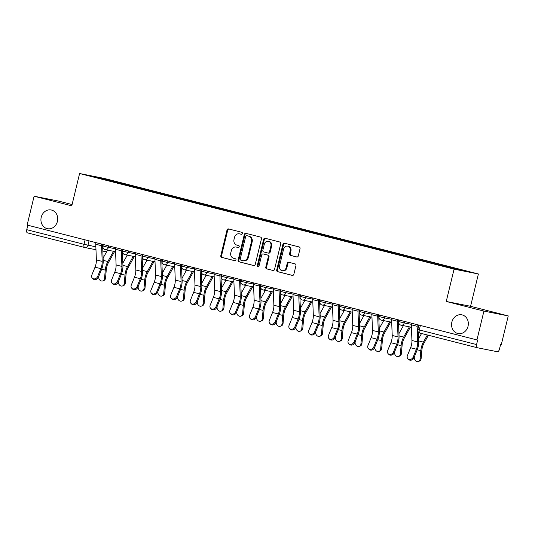 <?xml version="1.0" encoding="UTF-8"?>
<svg xmlns="http://www.w3.org/2000/svg" width="535" height="535" viewBox="0 0 535 535"><rect width="100%" height="100%" fill="white"/><g stroke="black" fill="none" stroke-linecap="round" stroke-linejoin="round"><path stroke-width="0.8" d="M242.409 233.514A1.023 0.896 -78.8 0 0 241.78 232.297L228.599 228.933A1.465 1.277 -78.8 0 0 227.014 230.037L220.815 255.643A1.465 1.277 -78.8 0 0 221.711 257.382L234.898 260.746A1.023 0.896 -78.8 0 0 235.38 258.759L233.675 258.318A4.681 4.099 -78.8 0 1 230.806 252.754L231.321 250.621A4.681 4.099 -78.8 0 1 236.202 247.043A4.681 4.099 -78.8 0 1 236.39 247.083L238.102 247.518A1.023 0.896 -78.8 0 0 238.583 245.525L236.871 245.09A4.681 4.099 -78.8 0 1 234.002 239.526L234.517 237.393A4.681 4.099 -78.8 0 1 239.406 233.815A4.681 4.099 -78.8 0 1 239.593 233.855L241.298 234.29A1.023 0.896 -78.8 0 0 242.409 233.514M451.854 322.123A9.543 8.346 -78.8 0 0 458.087 333.552A9.543 8.346 -78.8 0 0 468.038 326.256A9.543 8.346 -78.8 0 0 461.805 314.827A9.543 8.346 -78.8 0 0 451.854 322.123M41.228 217.27A9.543 8.346 -78.8 0 0 47.454 228.699A9.543 8.346 -78.8 0 0 57.412 221.403A9.543 8.346 -78.8 0 0 51.179 209.974A9.543 8.346 -78.8 0 0 41.228 217.27M296.718 256.974A1.465 1.277 -78.8 0 0 298.303 255.87L300.041 248.688A1.465 1.277 -78.8 0 0 299.145 246.949L284.5 243.211A1.465 1.277 -78.8 0 0 282.915 244.314L276.722 269.921A1.465 1.277 -78.8 0 0 277.618 271.66L292.264 275.398A1.465 1.277 -78.8 0 0 293.849 274.288L295.949 265.614A1.465 1.277 -78.8 0 0 295.046 263.875L288.78 262.277A1.465 1.277 -78.8 0 0 287.195 263.38L286.158 267.681A3.919 3.424 -78.8 0 1 282.072 270.677A3.919 3.424 -78.8 0 1 279.517 265.989L283.597 249.129A3.919 3.424 -78.8 0 1 287.676 246.14A3.919 3.424 -78.8 0 1 290.231 250.828L289.555 253.637A1.465 1.277 -78.8 0 0 290.451 255.376L296.838 257.001M454.068 269.145L446.25 301.459L483.928 311.082L476.946 339.919L27.125 225.054L34.106 196.218L71.777 205.841L79.595 173.521L454.068 269.145L478.39 273.98L103.924 178.356L79.595 173.521M261.448 238.831A1.465 1.277 -78.8 0 0 260.552 237.092L245.906 233.354A1.465 1.277 -78.8 0 0 244.321 234.457L238.128 260.063A1.465 1.277 -78.8 0 0 239.025 261.802L253.67 265.541A1.465 1.277 -78.8 0 0 255.255 264.437L261.448 238.831M265.206 238.282L279.845 242.021A1.465 1.277 -78.8 0 1 280.741 243.759L274.549 269.366A1.465 1.277 -78.8 0 1 272.964 270.469L266.697 268.871A1.465 1.277 -78.8 0 1 265.801 267.132L268.316 256.746A1.465 1.277 -78.8 0 0 267.413 255.008L263.26 253.944A1.465 1.277 -78.8 0 0 261.675 255.048L259.06 265.862A1.023 0.896 -78.8 0 1 257.322 265.42L263.621 239.386A1.465 1.277 -78.8 0 1 265.206 238.282M483.928 311.082L508.25 315.917L501.275 344.754L500.566 344.614L499.476 349.101A2.983 1.444 104.3 0 1 497.356 351.722L477.287 347.73A2.983 1.444 104.3 0 1 477.253 347.723L419.982 333.098A2.983 1.444 -75.7 0 1 419.3 329.928L476.571 344.553A2.983 1.444 104.3 0 0 477.253 347.723M72.091 204.544L58.429 201.053L34.106 196.218M508.25 315.917L470.573 306.294L478.39 273.98M476.946 339.919L477.661 340.059L476.571 344.553M84.664 247.478L27.466 232.872A2.983 1.444 -75.7 0 1 27.432 232.859A2.983 1.444 -75.7 0 1 26.75 229.689L84.022 244.314L95.859 246.809M27.827 225.235L26.75 229.689M109.595 180.924L88.329 175.4L100.246 177.767L121.485 183.191L120.97 183.826M447.969 267.233L448.424 266.677L450.089 267.005L121.485 183.191M448.424 266.677L469.656 272.101L457.746 269.734L434.841 263.976L109.568 180.823M446.25 301.459L470.573 306.294M122.956 184.334L123.15 183.525M100.246 177.767L100.333 178.463M241.546 234.317L240.302 233.996A4.681 4.099 -78.8 0 0 240.115 233.955A4.681 4.099 -78.8 0 0 239.921 233.922M236.724 247.15A4.681 4.099 -78.8 0 1 236.911 247.183A4.681 4.099 -78.8 0 1 237.099 247.224L238.342 247.544M229.013 229.04A1.465 1.277 -78.8 0 0 227.723 230.177L221.523 255.784A1.465 1.277 -78.8 0 0 222.42 257.522L235.146 260.772M246.321 233.461A1.465 1.277 -78.8 0 0 245.03 234.597L238.837 260.204A1.465 1.277 -78.8 0 0 239.733 261.943L253.964 265.574M246.789 235.694A1.023 0.896 -78.8 0 0 245.679 236.47L240.242 258.94A1.023 0.896 -78.8 0 0 240.87 260.157L242.669 260.619A4.681 4.099 -78.8 0 0 242.857 260.659A4.681 4.099 -78.8 0 0 247.745 257.081L251.457 241.72A4.681 4.099 -78.8 0 0 248.588 236.156L247.498 235.835A1.023 0.896 -78.8 0 0 247.417 235.815M243.378 260.759A4.681 4.099 -78.8 0 0 243.565 260.799A4.681 4.099 -78.8 0 0 248.454 257.221L247.745 257.081M247.498 235.835L249.297 236.296A4.681 4.099 -78.8 0 1 252.166 241.86L248.454 257.221M273.258 270.503L266.697 268.871M263.849 254.065A1.465 1.277 -78.8 0 1 263.969 254.085L268.129 255.148A1.465 1.277 -78.8 0 1 269.025 256.887L266.51 267.273A1.465 1.277 -78.8 0 0 267.406 269.011M265.621 238.389A1.465 1.277 -78.8 0 0 264.33 239.526L258.03 265.561A1.023 0.896 -78.8 0 0 258.365 266.631M270.917 245.973A3.919 3.424 -78.8 0 0 268.363 241.278A3.919 3.424 -78.8 0 0 264.283 244.274L262.846 250.213A1.465 1.277 -78.8 0 0 263.742 251.952L267.901 253.015A1.465 1.277 -78.8 0 0 269.486 251.911L270.917 245.973L271.626 246.113A3.919 3.424 -78.8 0 0 269.072 241.425L268.363 241.278M268.015 253.035L268.61 253.155A1.465 1.277 -78.8 0 0 270.195 252.052L269.486 251.911M271.626 246.113L270.195 252.052M287.676 246.14L288.385 246.281A3.919 3.424 -78.8 0 1 290.94 250.968L290.264 253.777A1.465 1.277 -78.8 0 0 291.16 255.516L297.012 257.007M282.072 270.677L282.781 270.817A3.919 3.424 -78.8 0 0 286.867 267.821L286.158 267.681M289.194 262.377A1.465 1.277 -78.8 0 0 287.904 263.521L286.867 267.821M284.914 243.311A1.465 1.277 -78.8 0 0 283.624 244.455L277.431 270.061A1.465 1.277 -78.8 0 0 278.327 271.8L292.551 275.431M114.597 251.51L108.411 262.632A9.249 4.481 104.3 0 0 106.278 269.727L105.555 278.053A3.431 2.842 69.2 0 1 103.864 280.514L102.854 280.902A3.431 2.842 -110.8 0 0 104.539 278.434L105.268 270.115A11.188 5.417 -75.7 0 1 107.843 261.528L113.534 251.296M98.781 276.294L98.728 276.949A3.431 2.842 -110.8 0 0 99.938 280.166A3.431 2.842 -110.8 0 0 102.854 280.902M103.115 258.077L107.555 250.112M95.905 242.623A3.732 1.806 104.3 0 0 95.758 244.234L96.374 259.91A9.249 4.481 -75.7 0 1 95.029 267.166L91.846 274.997A3.431 2.889 -45.4 0 0 92.348 278.18A3.431 2.889 -45.4 0 0 97.664 276.481L98.407 277.217A3.431 2.889 134.6 0 1 93.09 278.916L92.348 278.18M98.407 277.217L101.59 269.386A11.188 5.417 104.3 0 0 103.215 260.612L102.6 244.936A1.792 0.869 -75.7 0 1 102.64 244.341M101.724 244.107A3.732 1.806 104.3 0 0 101.576 245.719L102.192 261.394A9.249 4.481 -75.7 0 1 100.847 268.65L97.664 276.481M134.318 256.546L128.132 267.667A9.249 4.481 104.3 0 0 126.006 274.763L125.277 283.089A3.431 2.842 69.2 0 1 123.592 285.55L122.575 285.937A3.431 2.842 -110.8 0 0 124.267 283.47L124.989 275.15A11.188 5.417 -75.7 0 1 127.564 266.564L133.255 256.339M118.509 281.33L118.449 281.985A3.431 2.842 -110.8 0 0 119.659 285.202A3.431 2.842 -110.8 0 0 122.575 285.937M122.843 263.113L127.276 255.148M154.047 261.582L147.854 272.703A9.249 4.481 104.3 0 0 145.727 279.798L145.005 288.124A3.431 2.842 69.2 0 1 143.313 290.585L142.297 290.973A3.431 2.842 -110.8 0 0 143.989 288.505L144.711 280.186A11.188 5.417 -75.7 0 1 147.285 271.599L152.977 261.374M138.231 286.365L138.17 287.021A3.431 2.842 -110.8 0 0 139.381 290.237A3.431 2.842 -110.8 0 0 142.297 290.973M142.564 268.155L146.998 260.184M115.627 247.658A3.732 1.806 104.3 0 0 115.48 249.27L116.095 264.945A9.249 4.481 -75.7 0 1 114.757 272.201L111.568 280.032A3.431 2.889 -45.4 0 0 112.069 283.216A3.431 2.889 -45.4 0 0 117.386 281.517L118.128 282.253A3.431 2.889 134.6 0 1 112.811 283.951L112.069 283.216M118.128 282.253L121.318 274.422A11.188 5.417 104.3 0 0 122.936 265.648L122.328 249.972A1.792 0.869 -75.7 0 1 122.361 249.377M121.445 249.143A3.732 1.806 104.3 0 0 121.298 250.754L121.913 266.43A9.249 4.481 -75.7 0 1 120.569 273.686L117.386 281.517M135.348 252.694A3.732 1.806 104.3 0 0 135.208 254.306L135.823 269.981A9.249 4.481 -75.7 0 1 134.479 277.237L131.289 285.068A3.431 2.889 -45.4 0 0 131.791 288.251A3.431 2.889 -45.4 0 0 137.107 286.553L137.849 287.288A3.431 2.889 134.6 0 1 132.533 288.987L131.791 288.251M137.849 287.288L141.039 279.457A11.188 5.417 104.3 0 0 142.664 270.683L142.049 255.008A1.792 0.869 -75.7 0 1 142.083 254.413M141.166 254.178A3.732 1.806 104.3 0 0 141.019 255.79L141.635 271.466A9.249 4.481 -75.7 0 1 140.29 278.722L137.107 286.553M173.768 266.617L167.575 277.739A9.249 4.481 104.3 0 0 165.449 284.834L164.726 293.16A3.431 2.842 69.2 0 1 163.035 295.621L162.018 296.009A3.431 2.842 -110.8 0 0 163.71 293.541L164.432 285.222A11.188 5.417 -75.7 0 1 167.007 276.635L172.698 266.41M157.952 291.401L157.892 292.056A3.431 2.842 -110.8 0 0 159.102 295.273A3.431 2.842 -110.8 0 0 162.018 296.009M162.286 273.191L166.719 265.22M193.489 271.653L187.297 282.774A9.249 4.481 104.3 0 0 185.17 289.87L184.448 298.196A3.431 2.842 69.2 0 1 182.756 300.657L181.739 301.044A3.431 2.842 -110.8 0 0 183.431 298.577L184.154 290.258A11.188 5.417 -75.7 0 1 186.728 281.671L192.426 271.446M177.673 296.437L177.613 297.092A3.431 2.842 -110.8 0 0 178.824 300.309A3.431 2.842 -110.8 0 0 181.739 301.044M182.007 278.227L186.441 270.255M213.211 276.689L207.018 287.81A9.249 4.481 104.3 0 0 204.892 294.905L204.169 303.231A3.431 2.842 69.2 0 1 202.477 305.692L201.461 306.08A3.431 2.842 -110.8 0 0 203.153 303.612L203.875 295.293A11.188 5.417 -75.7 0 1 206.45 286.713L212.148 276.481M197.395 301.472L197.335 302.128A3.431 2.842 -110.8 0 0 198.552 305.345A3.431 2.842 -110.8 0 0 201.461 306.08M201.728 283.262L206.162 275.291M155.07 257.73A3.732 1.806 104.3 0 0 154.929 259.341L155.545 275.017A9.249 4.481 -75.7 0 1 154.2 282.273L151.017 290.104A3.431 2.889 -45.4 0 0 151.512 293.287A3.431 2.889 -45.4 0 0 156.829 291.588L157.578 292.324A3.431 2.889 134.6 0 1 152.254 294.023L151.512 293.287M157.578 292.324L160.761 284.493A11.188 5.417 104.3 0 0 162.386 275.719L161.771 260.043A1.792 0.869 -75.7 0 1 161.804 259.448M160.888 259.214A3.732 1.806 104.3 0 0 160.741 260.826L161.356 276.508A9.249 4.481 -75.7 0 1 160.018 283.757L156.829 291.588M174.798 262.765A3.732 1.806 104.3 0 0 174.651 264.377L175.266 280.059A9.249 4.481 -75.7 0 1 173.922 287.308L170.739 295.139A3.431 2.889 -45.4 0 0 171.233 298.323A3.431 2.889 -45.4 0 0 176.55 296.624L177.299 297.36A3.431 2.889 134.6 0 1 171.982 299.058L171.233 298.323M177.299 297.36L180.482 289.529A11.188 5.417 104.3 0 0 182.107 280.755L181.492 265.079A1.792 0.869 -75.7 0 1 181.532 264.484M180.609 264.25A3.732 1.806 104.3 0 0 180.469 265.862L181.077 281.544A9.249 4.481 -75.7 0 1 179.74 288.793L176.55 296.624M194.519 267.801A3.732 1.806 104.3 0 0 194.372 269.413L194.987 285.095A9.249 4.481 -75.7 0 1 193.643 292.344L190.46 300.175A3.431 2.889 -45.4 0 0 190.955 303.358A3.431 2.889 -45.4 0 0 196.271 301.66L197.02 302.395A3.431 2.889 134.6 0 1 191.704 304.094L190.955 303.358M197.02 302.395L200.204 294.564A11.188 5.417 104.3 0 0 201.829 285.79L201.213 270.115A1.792 0.869 -75.7 0 1 201.254 269.52M200.331 269.286A3.732 1.806 104.3 0 0 200.19 270.904L200.806 286.579A9.249 4.481 -75.7 0 1 199.461 293.829L196.271 301.66M232.932 281.731L226.746 292.846A9.249 4.481 104.3 0 0 224.613 299.941L223.891 308.267A3.431 2.842 69.2 0 1 222.199 310.728L221.182 311.116A3.431 2.842 -110.8 0 0 222.874 308.655L223.597 300.329A11.188 5.417 -75.7 0 1 226.171 291.749L231.869 281.517M217.116 306.508L217.063 307.164A3.431 2.842 -110.8 0 0 218.273 310.38A3.431 2.842 -110.8 0 0 221.182 311.116M221.45 288.298L225.89 280.327M214.241 272.837A3.732 1.806 104.3 0 0 214.094 274.455L214.709 290.13A9.249 4.481 -75.7 0 1 213.365 297.38L210.181 305.211A3.431 2.889 -45.4 0 0 210.683 308.394A3.431 2.889 -45.4 0 0 216 306.695L216.742 307.431A3.431 2.889 134.6 0 1 211.425 309.13L210.683 308.394M216.742 307.431L219.925 299.6A11.188 5.417 104.3 0 0 221.55 290.826L220.935 275.15A1.792 0.869 -75.7 0 1 220.975 274.555M220.052 274.321A3.732 1.806 104.3 0 0 219.912 275.94L220.527 291.615A9.249 4.481 -75.7 0 1 219.183 298.864L216 306.695M252.654 286.767L246.468 297.888A9.249 4.481 104.3 0 0 244.334 304.983L243.612 313.303A3.431 2.842 69.2 0 1 241.92 315.77L240.904 316.152A3.431 2.842 -110.8 0 0 242.596 313.691L243.325 305.365A11.188 5.417 -75.7 0 1 245.899 296.785L251.59 286.553M236.838 311.544L236.784 312.206A3.431 2.842 -110.8 0 0 237.995 315.416A3.431 2.842 -110.8 0 0 240.904 316.152M241.171 293.334L245.612 285.362M233.962 277.872A3.732 1.806 104.3 0 0 233.815 279.491L234.43 295.166A9.249 4.481 -75.7 0 1 233.086 302.415L229.903 310.246A3.431 2.889 -45.4 0 0 230.404 313.43A3.431 2.889 -45.4 0 0 235.721 311.731L236.463 312.467A3.431 2.889 134.6 0 1 231.147 314.165L230.404 313.43M236.463 312.467L239.647 304.636A11.188 5.417 104.3 0 0 241.272 295.862L240.656 280.186A1.792 0.869 -75.7 0 1 240.696 279.591M239.78 279.357A3.732 1.806 104.3 0 0 239.633 280.975L240.248 296.651A9.249 4.481 -75.7 0 1 238.904 303.9L235.721 311.731M272.375 291.802L266.189 302.924A9.249 4.481 104.3 0 0 264.063 310.019L263.334 318.338A3.431 2.842 69.2 0 1 261.642 320.806L260.632 321.187A3.431 2.842 -110.8 0 0 262.324 318.726L263.046 310.4A11.188 5.417 -75.7 0 1 265.621 301.82L271.312 291.588M256.559 316.58L256.506 317.242A3.431 2.842 -110.8 0 0 257.716 320.452A3.431 2.842 -110.8 0 0 260.632 321.187M260.899 298.37L265.333 290.398M253.684 282.908A3.732 1.806 104.3 0 0 253.536 284.526L254.152 300.202A9.249 4.481 -75.7 0 1 252.814 307.451L249.624 315.282A3.431 2.889 -45.4 0 0 250.126 318.472A3.431 2.889 -45.4 0 0 255.442 316.767L256.185 317.502A3.431 2.889 134.6 0 1 250.868 319.201L250.126 318.472M256.185 317.502L259.375 309.671A11.188 5.417 104.3 0 0 260.993 300.897L260.385 285.222A1.792 0.869 -75.7 0 1 260.418 284.627M259.502 284.393A3.732 1.806 104.3 0 0 259.355 286.011L259.97 301.686A9.249 4.481 -75.7 0 1 258.626 308.936L255.442 316.767M292.103 296.838L285.911 307.959A9.249 4.481 104.3 0 0 283.784 315.055L283.062 323.374A3.431 2.842 69.2 0 1 281.37 325.842L280.353 326.223A3.431 2.842 -110.8 0 0 282.045 323.762L282.768 315.436A11.188 5.417 -75.7 0 1 285.342 306.856L291.033 296.624M276.287 321.615L276.227 322.277A3.431 2.842 -110.8 0 0 277.438 325.487A3.431 2.842 -110.8 0 0 280.353 326.223M280.621 303.405L285.055 295.434M273.405 287.944A3.732 1.806 104.3 0 0 273.265 289.562L273.873 305.238A9.249 4.481 -75.7 0 1 272.536 312.487L269.346 320.318A3.431 2.889 -45.4 0 0 269.847 323.508A3.431 2.889 -45.4 0 0 275.164 321.809L275.906 322.538A3.431 2.889 134.6 0 1 270.59 324.237L269.847 323.508M275.906 322.538L279.096 314.707A11.188 5.417 104.3 0 0 280.721 305.933L280.106 290.258A1.792 0.869 -75.7 0 1 280.139 289.662M279.223 289.428A3.732 1.806 104.3 0 0 279.076 291.047L279.691 306.722A9.249 4.481 -75.7 0 1 278.347 313.971L275.164 321.809M311.825 301.874L305.632 312.995A9.249 4.481 104.3 0 0 303.505 320.09L302.783 328.41A3.431 2.842 69.2 0 1 301.091 330.877L300.075 331.259A3.431 2.842 -110.8 0 0 301.767 328.798L302.489 320.472A11.188 5.417 -75.7 0 1 305.064 311.892L310.755 301.66M296.009 326.651L295.949 327.313A3.431 2.842 -110.8 0 0 297.159 330.523A3.431 2.842 -110.8 0 0 300.075 331.259M300.342 308.441L304.776 300.469M331.546 306.909L325.354 318.031A9.249 4.481 104.3 0 0 323.227 325.126L322.505 333.445A3.431 2.842 69.2 0 1 320.813 335.913L319.796 336.294A3.431 2.842 -110.8 0 0 321.488 333.833L322.21 325.507A11.188 5.417 -75.7 0 1 324.785 316.927L330.483 306.695M315.73 331.687L315.67 332.349A3.431 2.842 -110.8 0 0 316.88 335.559A3.431 2.842 -110.8 0 0 319.796 336.294M320.064 313.477L324.498 305.512M351.268 311.945L345.075 323.066A9.249 4.481 104.3 0 0 342.948 330.162L342.226 338.481A3.431 2.842 69.2 0 1 340.534 340.949L339.518 341.33A3.431 2.842 -110.8 0 0 341.21 338.869L341.932 330.543A11.188 5.417 -75.7 0 1 344.507 321.963L350.204 311.731M335.452 336.722L335.391 337.384A3.431 2.842 -110.8 0 0 336.609 340.601A3.431 2.842 -110.8 0 0 339.518 341.33M339.785 318.512L344.219 310.547M370.989 316.981L364.796 328.102A9.249 4.481 104.3 0 0 362.67 335.198L361.948 343.517A3.431 2.842 69.2 0 1 360.256 345.984L359.239 346.372A3.431 2.842 -110.8 0 0 360.931 343.905L361.653 335.585A11.188 5.417 -75.7 0 1 364.228 326.999L369.926 316.767M355.173 341.765L355.12 342.42A3.431 2.842 -110.8 0 0 356.33 345.637A3.431 2.842 -110.8 0 0 359.239 346.372M359.507 323.548L363.94 315.583M390.71 322.016L384.525 333.138A9.249 4.481 104.3 0 0 382.391 340.233L381.669 348.553A3.431 2.842 69.2 0 1 379.977 351.02L378.961 351.408A3.431 2.842 -110.8 0 0 380.653 348.94L381.375 340.621A11.188 5.417 -75.7 0 1 383.949 332.034L389.647 321.802M374.895 346.8L374.841 347.456A3.431 2.842 -110.8 0 0 376.052 350.672A3.431 2.842 -110.8 0 0 378.961 351.408M379.228 328.584L383.669 320.619M410.432 327.052L404.246 338.173A9.249 4.481 104.3 0 0 402.119 345.269L401.39 353.595A3.431 2.842 69.2 0 1 399.698 356.056L398.689 356.444A3.431 2.842 -110.8 0 0 400.374 353.976L401.103 345.657A11.188 5.417 -75.7 0 1 403.678 337.07L409.369 326.838M394.616 351.836L394.562 352.491A3.431 2.842 -110.8 0 0 395.773 355.708A3.431 2.842 -110.8 0 0 398.689 356.444M398.956 333.619L403.39 325.654M293.126 292.979A3.732 1.806 104.3 0 0 292.986 294.598L293.601 310.273A9.249 4.481 -75.7 0 1 292.257 317.522L289.074 325.36A3.431 2.889 -45.4 0 0 289.569 328.543A3.431 2.889 -45.4 0 0 294.885 326.845L295.634 327.58A3.431 2.889 134.6 0 1 290.311 329.279L289.569 328.543M295.634 327.58L298.818 319.743A11.188 5.417 104.3 0 0 300.443 310.975L299.827 295.293A1.792 0.869 -75.7 0 1 299.861 294.698M298.945 294.464A3.732 1.806 104.3 0 0 298.798 296.082L299.413 311.758A9.249 4.481 -75.7 0 1 298.069 319.007L294.885 326.845M312.855 298.015A3.732 1.806 104.3 0 0 312.707 299.633L313.323 315.309A9.249 4.481 -75.7 0 1 311.979 322.558L308.795 330.396A3.431 2.889 -45.4 0 0 309.29 333.579A3.431 2.889 -45.4 0 0 314.607 331.881L315.356 332.616A3.431 2.889 134.6 0 1 310.039 334.315L309.29 333.579M315.356 332.616L318.539 324.778A11.188 5.417 104.3 0 0 320.164 316.011L319.549 300.336A1.792 0.869 -75.7 0 1 319.582 299.734M318.666 299.5A3.732 1.806 104.3 0 0 318.519 301.118L319.134 316.794A9.249 4.481 -75.7 0 1 317.797 324.043L314.607 331.881M332.576 303.051A3.732 1.806 104.3 0 0 332.429 304.669L333.044 320.345A9.249 4.481 -75.7 0 1 331.7 327.594L328.517 335.432A3.431 2.889 -45.4 0 0 329.012 338.615A3.431 2.889 -45.4 0 0 334.328 336.916L335.077 337.652A3.431 2.889 134.6 0 1 329.761 339.35L329.012 338.615M335.077 337.652L338.26 329.814A11.188 5.417 104.3 0 0 339.885 321.047L339.27 305.371A1.792 0.869 -75.7 0 1 339.31 304.769M338.387 304.535A3.732 1.806 104.3 0 0 338.247 306.154L338.856 321.829A9.249 4.481 -75.7 0 1 337.518 329.078L334.328 336.916M352.297 308.086A3.732 1.806 104.3 0 0 352.15 309.705L352.766 325.38A9.249 4.481 -75.7 0 1 351.421 332.63L348.238 340.467A3.431 2.889 -45.4 0 0 348.733 343.651A3.431 2.889 -45.4 0 0 354.056 341.952L354.799 342.688A3.431 2.889 134.6 0 1 349.482 344.386L348.733 343.651M354.799 342.688L357.982 334.85A11.188 5.417 104.3 0 0 359.607 326.082L358.992 310.407A1.792 0.869 -75.7 0 1 359.032 309.812M358.109 309.571A3.732 1.806 104.3 0 0 357.968 311.189L358.584 326.865A9.249 4.481 -75.7 0 1 357.24 334.114L354.056 341.952M372.019 313.122A3.732 1.806 104.3 0 0 371.872 314.74L372.487 330.416A9.249 4.481 -75.7 0 1 371.143 337.665L367.96 345.503A3.431 2.889 -45.4 0 0 368.461 348.686A3.431 2.889 -45.4 0 0 373.778 346.988L374.52 347.723A3.431 2.889 134.6 0 1 369.204 349.422L368.461 348.686M374.52 347.723L377.703 339.885A11.188 5.417 104.3 0 0 379.328 331.118L378.713 315.443A1.792 0.869 -75.7 0 1 378.753 314.847M377.837 314.613A3.732 1.806 104.3 0 0 377.69 316.225L378.305 331.901A9.249 4.481 -75.7 0 1 376.961 339.157L373.778 346.988M391.74 318.164A3.732 1.806 104.3 0 0 391.593 319.776L392.208 335.452A9.249 4.481 -75.7 0 1 390.871 342.708L387.681 350.539A3.431 2.889 -45.4 0 0 388.183 353.722A3.431 2.889 -45.4 0 0 393.499 352.023L394.241 352.759A3.431 2.889 134.6 0 1 388.925 354.458L388.183 353.722M394.241 352.759L397.431 344.928A11.188 5.417 104.3 0 0 399.05 336.154L398.435 320.478A1.792 0.869 -75.7 0 1 398.475 319.883M397.558 319.649A3.732 1.806 104.3 0 0 397.411 321.261L398.027 336.936A9.249 4.481 -75.7 0 1 396.682 344.192L393.499 352.023M428.395 335.251L423.967 343.209A9.249 4.481 104.3 0 0 421.841 350.305L421.119 358.631A3.431 2.842 69.2 0 1 419.427 361.092L418.41 361.479A3.431 2.842 -110.8 0 0 420.102 359.012L420.824 350.692A11.188 5.417 -75.7 0 1 423.399 342.106L427.365 334.984M414.344 356.872L414.284 357.527A3.431 2.842 -110.8 0 0 415.494 360.744A3.431 2.842 -110.8 0 0 418.41 361.479M418.678 338.655L421.547 333.499M411.462 323.2A3.732 1.806 104.3 0 0 411.321 324.812L411.93 340.487A9.249 4.481 -75.7 0 1 410.592 347.743L407.402 355.574A3.431 2.889 -45.4 0 0 407.904 358.758A3.431 2.889 -45.4 0 0 413.221 357.059L413.963 357.795A3.431 2.889 134.6 0 1 408.646 359.493L407.904 358.758M418.25 327.741L418.163 325.514A1.792 0.869 -75.7 0 1 418.196 324.919M417.28 324.685A3.732 1.806 104.3 0 0 417.133 326.296L417.748 341.972A9.249 4.481 -75.7 0 1 416.404 349.228L413.221 357.059M413.963 357.795L417.153 349.964A11.188 5.417 104.3 0 0 418.771 341.19L418.417 332.108M477.213 347.717L420.015 333.111A2.983 1.444 -75.7 0 1 419.982 333.098A2.983 2.983 0 0 1 417.822 329.507L419.3 329.928L420.376 325.474M89.024 240.864L87.967 245.244A2.983 2.608 -78.8 0 1 84.858 247.524A2.983 2.608 -78.8 0 1 84.737 247.498A2.983 1.444 -75.7 0 1 84.704 247.484A2.983 1.444 -75.7 0 1 84.022 244.314L85.098 239.861M102.727 248.173L103.322 248.293M404.587 321.441L404.226 322.919L411.321 324.33M418.169 325.695L418.718 325.802M384.859 316.406L384.505 317.884L391.6 319.295M398.448 320.652L398.996 320.766M365.137 311.37L364.783 312.848L371.872 314.259M378.72 315.617L379.275 315.73M345.416 306.334L345.062 307.812L352.15 309.223M358.998 310.581L359.547 310.695M325.695 301.299L325.34 302.777L332.429 304.188M339.277 305.545L339.825 305.659M305.973 296.263L305.612 297.741L312.707 299.152M319.555 300.51L320.104 300.623M286.252 291.227L285.891 292.705L292.986 294.116M299.834 295.474L300.382 295.581M266.53 286.185L266.169 287.669L273.265 289.081M280.113 290.438L280.661 290.545M246.809 281.149L246.448 282.634L253.543 284.045M260.391 285.402L260.94 285.509M227.081 276.113L226.726 277.598L233.822 279.009M240.663 280.367L241.218 280.474M207.359 271.078L207.005 272.562L214.094 273.967M220.942 275.331L221.497 275.438M187.638 266.042L187.283 267.527L194.372 268.931M201.22 270.295L201.769 270.402M167.916 261.006L167.555 262.491L174.651 263.895M181.499 265.26L182.047 265.367M148.195 255.971L147.834 257.449L154.929 258.86M161.777 260.224L162.326 260.331M128.474 250.935L128.112 252.413L135.208 253.824M142.056 255.188L142.604 255.295M108.752 245.899L108.391 247.377L115.486 248.788M122.334 250.153L122.883 250.26M103.329 244.515L102.961 246.033L108.391 247.377A2.983 2.608 101.2 0 1 105.281 249.658A2.983 2.608 101.2 0 1 105.161 249.631M123.05 249.551L122.689 251.069L128.112 252.413A2.983 2.608 101.2 0 1 125.003 254.693A2.983 2.608 101.2 0 1 124.882 254.667M142.778 254.586L142.41 256.104L147.834 257.449A2.983 2.608 101.2 0 1 144.724 259.729A2.983 2.608 101.2 0 1 144.604 259.702M162.5 259.622L162.132 261.14L167.555 262.491A2.983 2.608 101.2 0 1 164.446 264.765A2.983 2.608 101.2 0 1 164.325 264.738M182.221 264.658L181.853 266.176L187.283 267.527A2.983 2.608 101.2 0 1 184.174 269.807A2.983 2.608 101.2 0 1 184.053 269.774M201.942 269.693L201.575 271.212L207.005 272.562A2.983 2.608 101.2 0 1 203.895 274.843A2.983 2.608 101.2 0 1 203.775 274.816M221.664 274.729L221.296 276.247L226.726 277.598A2.983 2.608 101.2 0 1 223.617 279.879A2.983 2.608 101.2 0 1 223.496 279.852M241.385 279.772L241.017 281.283L246.448 282.634A2.983 2.608 101.2 0 1 243.338 284.914A2.983 2.608 101.2 0 1 243.218 284.887M261.107 284.807L260.739 286.319L266.169 287.669A2.983 2.608 101.2 0 1 263.06 289.95A2.983 2.608 101.2 0 1 262.939 289.923M280.835 289.843L280.467 291.361L285.891 292.705A2.983 2.608 101.2 0 1 282.781 294.986A2.983 2.608 101.2 0 1 282.661 294.959M300.556 294.879L300.188 296.397L305.612 297.741A2.983 2.608 101.2 0 1 302.502 300.021A2.983 2.608 101.2 0 1 302.382 299.995M320.278 299.914L319.91 301.432L325.34 302.777A2.983 2.608 101.2 0 1 322.224 305.057A2.983 2.608 101.2 0 1 322.11 305.03M339.999 304.95L339.631 306.468L345.062 307.812A2.983 2.608 101.2 0 1 341.952 310.093A2.983 2.608 101.2 0 1 341.832 310.066M359.721 309.986L359.353 311.504L364.783 312.848A2.983 2.608 101.2 0 1 361.673 315.128A2.983 2.608 101.2 0 1 361.553 315.102M379.442 315.021L379.074 316.539L384.505 317.884A2.983 2.608 101.2 0 1 381.395 320.164A2.983 2.608 101.2 0 1 381.274 320.137M399.163 320.057L398.796 321.575L404.226 322.919A2.983 2.608 101.2 0 1 401.116 325.2A2.983 2.608 101.2 0 1 400.996 325.173M104.806 251.483A2.983 2.608 -78.8 0 0 104.927 251.51A2.983 2.608 -78.8 0 0 107.194 250.761M240.302 233.996L239.593 233.855M237.099 247.224L236.39 247.083M222.42 257.522L221.711 257.382M221.523 255.784L220.815 255.643M227.723 230.177L227.014 230.037M239.733 261.943L239.025 261.802M238.837 260.204L238.128 260.063M245.03 234.597L244.321 234.457M252.166 241.86L251.457 241.72M249.297 236.296L248.588 236.156M266.51 267.273L265.801 267.132M269.025 256.887L268.316 256.746M268.129 255.148L267.413 255.008M263.969 254.085L263.26 253.944M258.03 265.561L257.322 265.42M264.33 239.526L263.621 239.386M291.16 255.516L290.451 255.376M290.264 253.777L289.555 253.637M290.94 250.968L290.231 250.828M287.904 263.521L287.195 263.38M278.327 271.8L277.618 271.66M277.431 270.061L276.722 269.921M283.624 244.455L282.915 244.314M104.539 278.434L105.555 278.053M101.67 269.192L105.268 270.115M103.208 260.344L107.843 261.528M101.576 245.719L95.758 244.234M102.192 261.394L96.374 259.91M100.847 268.65L95.029 267.166M124.267 283.47L125.277 283.089M121.391 274.228L124.989 275.15M122.93 265.38L127.564 266.564M143.989 288.505L145.005 288.124M141.113 279.263L144.711 280.186M142.651 270.416L147.285 271.599M121.298 250.754L115.48 249.27M121.913 266.43L116.095 264.945M120.569 273.686L114.757 272.201M141.019 255.79L135.208 254.306M141.635 271.466L135.823 269.981M140.29 278.722L134.479 277.237M163.71 293.541L164.726 293.16M160.834 284.306L164.432 285.222M162.373 275.458L167.007 276.635M183.431 298.577L184.448 298.196M180.556 289.341L184.154 290.258M182.094 280.494L186.728 281.671M203.153 303.612L204.169 303.231M200.277 294.377L203.875 295.293M201.815 285.529L206.45 286.713M160.741 260.826L154.929 259.341M161.356 276.508L155.545 275.017M160.018 283.757L154.2 282.273M180.469 265.862L174.651 264.377M181.077 281.544L175.266 280.059M179.74 288.793L173.922 287.308M200.19 270.904L194.372 269.413M200.806 286.579L194.987 285.095M199.461 293.829L193.643 292.344M222.874 308.655L223.891 308.267M220.005 299.413L223.597 300.329M221.543 290.565L226.171 291.749M219.912 275.94L214.094 274.455M220.527 291.615L214.709 290.13M219.183 298.864L213.365 297.38M242.596 313.691L243.612 313.303M239.727 304.448L243.325 305.365M241.265 295.601L245.899 296.785M239.633 280.975L233.815 279.491M240.248 296.651L234.43 295.166M238.904 303.9L233.086 302.415M262.324 318.726L263.334 318.338M259.448 309.484L263.046 310.4M260.986 300.637L265.621 301.82M259.355 286.011L253.536 284.526M259.97 301.686L254.152 300.202M258.626 308.936L252.814 307.451M282.045 323.762L283.062 323.374M279.17 314.52L282.768 315.436M280.708 305.672L285.342 306.856M279.076 291.047L273.265 289.562M279.691 306.722L273.873 305.238M278.347 313.971L272.536 312.487M301.767 328.798L302.783 328.41M298.891 319.555L302.489 320.472M300.429 310.708L305.064 311.892M321.488 333.833L322.505 333.445M318.613 324.591L322.21 325.507M320.151 315.744L324.785 316.927M341.21 338.869L342.226 338.481M338.334 329.627L341.932 330.543M339.872 320.779L344.507 321.963M360.931 343.905L361.948 343.517M358.062 334.663L361.653 335.585M359.6 325.815L364.228 326.999M380.653 348.94L381.669 348.553M377.784 339.698L381.375 340.621M379.322 330.851L383.949 332.034M400.374 353.976L401.39 353.595M397.505 344.734L401.103 345.657M399.043 335.886L403.678 337.07M298.798 296.082L292.986 294.598M299.413 311.758L293.601 310.273M298.069 319.007L292.257 317.522M318.519 301.118L312.707 299.633M319.134 316.794L313.323 315.309M317.797 324.043L311.979 322.558M338.247 306.154L332.429 304.669M338.856 321.829L333.044 320.345M337.518 329.078L331.7 327.594M357.968 311.189L352.15 309.705M358.584 326.865L352.766 325.38M357.24 334.114L351.421 332.63M377.69 316.225L371.872 314.74M378.305 331.901L372.487 330.416M376.961 339.157L371.143 337.665M397.411 321.261L391.593 319.776M398.027 336.936L392.208 335.452M396.682 344.192L390.871 342.708M420.102 359.012L421.119 358.631M417.226 349.77L420.824 350.692M418.765 340.922L423.399 342.106M417.133 326.296L411.321 324.812M417.748 341.972L411.93 340.487M416.404 349.228L410.592 347.743M102.961 246.033A2.983 2.983 0 0 0 105.281 249.658L115.58 251.704M122.448 253.068L122.95 253.169M122.689 251.069A2.983 2.983 0 0 0 125.003 254.693L135.301 256.74M142.17 258.104L142.671 258.204M142.41 256.104A2.983 2.983 0 0 0 144.724 259.729L155.023 261.775M161.891 263.14L162.399 263.24M162.132 261.14A2.983 2.983 0 0 0 164.446 264.765L174.744 266.811M181.612 268.175L182.121 268.276M181.853 266.176A2.983 2.983 0 0 0 184.174 269.807L194.466 271.847M201.334 273.218L201.842 273.318M201.575 271.212A2.983 2.983 0 0 0 203.895 274.843L214.187 276.889M221.055 278.253L221.564 278.354M221.296 276.247A2.983 2.983 0 0 0 223.617 279.879L233.915 281.925M240.783 283.289L241.285 283.389M241.017 281.283A2.983 2.983 0 0 0 243.338 284.914L253.637 286.961M260.505 288.325L261.006 288.425M260.739 286.319A2.983 2.983 0 0 0 263.06 289.95L273.358 291.996M280.226 293.361L280.728 293.461M280.467 291.361A2.983 2.983 0 0 0 282.781 294.986L293.08 297.032M299.948 298.396L300.449 298.497M300.188 296.397A2.983 2.983 0 0 0 302.502 300.021L312.801 302.068M319.669 303.432L320.177 303.532M319.91 301.432A2.983 2.983 0 0 0 322.224 305.057L332.523 307.103M339.391 308.468L339.899 308.568M339.631 306.468A2.983 2.983 0 0 0 341.952 310.093L352.244 312.139M359.112 313.503L359.62 313.604M359.353 311.504A2.983 2.983 0 0 0 361.673 315.128L371.972 317.175M378.84 318.539L379.342 318.639M379.074 316.539A2.983 2.983 0 0 0 381.395 320.164L391.694 322.21M398.562 323.575L399.063 323.675M398.796 321.575A2.983 2.983 0 0 0 401.116 325.2L411.415 327.246M418.885 325.093L417.822 329.507M102.847 251.096L104.927 251.51A2.983 2.983 0 0 0 106.946 251.196M95.979 249.731L84.858 247.524A2.983 2.983 0 0 1 84.704 247.484L27.432 232.859M240.115 233.955L239.406 233.815M236.911 247.183L236.202 247.043M247.458 235.821L246.749 235.681M243.565 260.799L242.857 260.659M263.909 254.071L263.2 253.931M268.664 253.169L267.955 253.028"/></g></svg>
